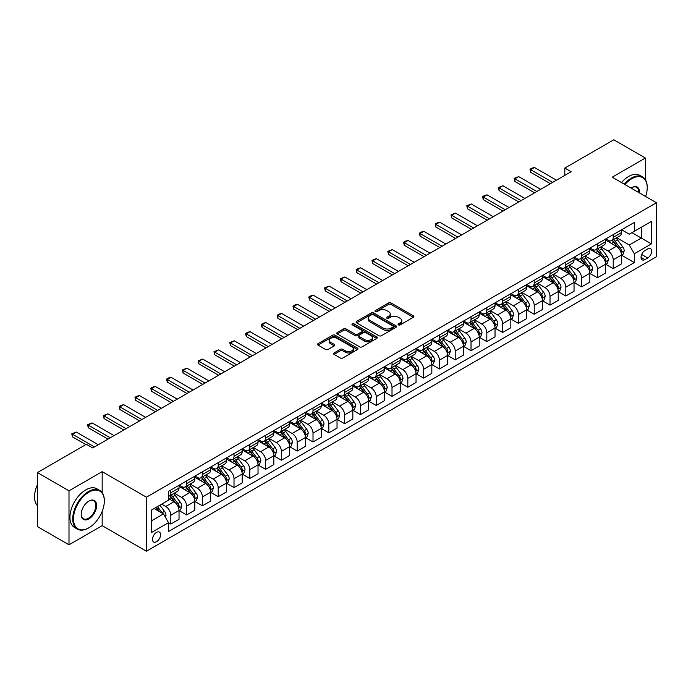 <?xml version="1.0" encoding="UTF-8"?>
<svg xmlns="http://www.w3.org/2000/svg" width="691" height="691" viewBox="0 0 691 691"><rect width="100%" height="100%" fill="white"/><g stroke="black" fill="none" stroke-linecap="round" stroke-linejoin="round"><path stroke-width="1.04" d="M398.439 324.882A1.227 0.708 0 0 0 400.175 324.882L413.356 317.273A1.753 1.011 0 0 0 413.866 316.556A1.753 1.011 0 0 0 413.356 315.839L391.02 302.952A1.753 1.011 0 0 0 388.541 302.952L375.36 310.561A1.227 0.708 0 0 0 374.997 311.062A1.227 0.708 0 0 0 375.36 311.563A1.227 0.708 0 0 0 377.096 311.563L378.798 310.579A5.614 3.239 0 0 1 386.744 310.579L388.601 311.65A5.614 3.239 0 0 1 390.251 313.947A5.614 3.239 0 0 1 388.601 316.236L386.9 317.221A1.227 0.708 0 0 0 386.537 317.722A1.227 0.708 0 0 0 386.9 318.223A1.227 0.708 0 0 0 388.636 318.223L390.337 317.238A5.614 3.239 0 0 1 398.284 317.238L400.141 318.318A5.614 3.239 0 0 1 401.782 320.607A5.614 3.239 0 0 1 400.141 322.896L398.439 323.88A1.227 0.708 0 0 0 398.076 324.381A1.227 0.708 0 0 0 398.439 324.882L398.439 323.88M156.529 541.718A5.718 3.3 120 0 0 160.269 536.682A5.718 3.3 120 0 0 159.388 532.096A5.718 3.3 120 0 0 156.529 532.381A5.718 3.3 120 0 0 152.789 537.417A5.718 3.3 120 0 0 153.67 542.003A5.718 3.3 120 0 0 156.529 541.718M334.073 352.946A1.753 1.011 0 0 0 333.554 353.662A1.753 1.011 0 0 0 334.073 354.379L340.335 357.998A1.753 1.011 0 0 0 342.822 357.998L357.463 349.542A1.753 1.011 0 0 0 357.973 348.825A1.753 1.011 0 0 0 357.463 348.117L335.126 335.221A1.753 1.011 0 0 0 332.647 335.221L318.007 343.669A1.753 1.011 0 0 0 317.489 344.386A1.753 1.011 0 0 0 318.007 345.103L325.573 349.473A1.753 1.011 0 0 0 328.052 349.473L334.323 345.854A1.753 1.011 0 0 0 334.833 345.137A1.753 1.011 0 0 0 334.323 344.42L330.566 342.261A4.69 2.712 0 0 1 329.192 340.343A4.69 2.712 0 0 1 332.086 337.839A4.69 2.712 0 0 1 337.208 338.426L351.909 346.917A4.69 2.712 0 0 1 353.282 348.825A4.69 2.712 0 0 1 350.389 351.33A4.69 2.712 0 0 1 345.267 350.743L342.822 349.335A1.753 1.011 0 0 0 340.335 349.335L334.073 352.946L334.073 354.379M102.173 471.659L68.996 490.817L37.392 472.575L37.392 526.577L68.996 544.819L102.173 525.661L146.414 551.211L146.414 497.2L102.173 471.659L102.173 492.683M645.394 179.72L645.394 158.04L612.209 177.198L656.45 202.739L146.414 497.2M645.394 158.04L613.789 139.789L564.806 168.068L564.806 175.367M37.392 472.575L86.375 444.296L92.698 447.941L571.129 171.722L564.806 168.068M378.927 335.722A1.753 1.011 0 0 0 381.406 335.722L396.047 327.266A1.753 1.011 0 0 0 396.556 326.549A1.753 1.011 0 0 0 396.047 325.832L373.71 312.945A1.753 1.011 0 0 0 371.231 312.945L356.591 321.393A1.753 1.011 0 0 0 356.081 322.11A1.753 1.011 0 0 0 356.591 322.827L378.927 335.722M352.799 325.15A1.227 0.708 0 0 1 354.051 325.323L354.051 323.863L376.75 336.975A1.753 1.011 0 0 1 377.269 337.692A1.753 1.011 0 0 1 376.75 338.409L362.11 346.856A1.753 1.011 0 0 1 359.631 346.856L337.294 333.969L337.294 332.535A1.753 1.011 0 0 0 336.785 333.252A1.753 1.011 0 0 0 337.294 333.969M337.294 332.535L343.565 328.916A1.753 1.011 0 0 1 346.044 328.916L355.105 334.142A1.753 1.011 0 0 0 357.584 334.142L361.739 331.749A1.753 1.011 0 0 0 362.257 331.032A1.753 1.011 0 0 0 361.739 330.315L352.315 324.865A1.227 0.708 0 0 1 351.952 324.364A1.227 0.708 0 0 1 352.712 323.708A1.227 0.708 0 0 1 354.051 323.863M647.726 248.933L644.945 250.539A5.545 3.196 120 0 0 641.326 255.42A5.545 3.196 120 0 0 642.181 259.859A5.545 3.196 120 0 0 644.945 259.591L647.726 257.985A5.545 3.196 120 0 0 651.345 253.096A5.545 3.196 120 0 0 650.499 248.656A5.545 3.196 120 0 0 647.726 248.933M146.414 551.211L656.45 256.741L656.45 202.739M621.624 229.775L629.276 234.189L634.329 231.269L634.329 222.442L168.535 491.361L168.535 500.198L151.476 510.044L151.476 532.528L168.535 522.672L168.535 531.5L634.329 262.58L634.329 253.752L629.276 244.994L616.709 237.739M634.329 231.269L651.397 221.422L651.397 243.897L634.329 253.752M68.996 490.817L68.996 544.819M631.928 232.66L641.283 238.058L641.283 227.261L651.397 221.422M629.276 244.994L641.283 238.058L651.397 243.897M151.476 520.85L163.482 513.914L154.128 508.516M168.535 522.742L170.815 524.054L170.815 515.227A7.152 4.129 -120 0 0 165.754 506.468L161.711 504.136M170.815 524.054L179.029 519.312L179.029 510.485A7.152 4.129 -120 0 0 173.968 501.726L168.535 498.591M179.219 510.666L186.613 514.933L186.613 506.106A7.152 4.129 -120 0 0 181.56 497.347L174.296 493.158M186.613 514.933L194.827 510.191L194.827 501.364A7.152 4.129 -120 0 0 189.775 492.605L179.029 486.404M195.017 501.545L202.411 505.812L202.411 496.984A7.152 4.129 -120 0 0 197.358 488.226L190.094 484.037M202.411 505.812L210.625 501.07L210.625 492.242A7.152 4.129 -120 0 0 205.572 483.484L194.827 477.282M210.815 492.424L218.209 496.691L218.209 487.863A7.152 4.129 -120 0 0 213.156 479.105L205.901 474.916M218.209 496.691L226.432 491.949L226.432 483.121A7.152 4.129 -120 0 0 221.37 474.363L210.625 468.161M226.622 483.303L234.016 487.57L234.016 478.742A7.152 4.129 -120 0 0 228.954 469.984L221.699 465.794M234.016 487.57L242.23 482.828L242.23 474A7.152 4.129 -120 0 0 237.177 465.242L226.432 459.031M242.42 474.181L249.814 478.448L249.814 469.621A7.152 4.129 -120 0 0 244.761 460.862L237.497 456.665M249.814 478.448L258.028 473.706L258.028 464.87A7.152 4.129 -120 0 0 252.975 456.12L242.23 449.91M258.218 465.06L265.612 469.327L265.612 460.491A7.152 4.129 -120 0 0 260.559 451.741L253.295 447.543M265.612 469.327L273.826 464.585L273.826 455.749A7.152 4.129 -120 0 0 268.773 446.991L258.028 440.789M274.016 455.93L281.41 460.206L281.41 451.37A7.152 4.129 -120 0 0 276.357 442.611L269.101 438.422M281.41 460.206L289.633 455.455L289.633 446.628A7.152 4.129 -120 0 0 284.571 437.869L273.826 431.668M289.823 446.809L297.216 451.085L297.216 442.249A7.152 4.129 -120 0 0 292.155 433.49L284.899 429.301M297.216 451.085L305.431 446.334L305.431 437.507A7.152 4.129 -120 0 0 300.378 428.748L289.633 422.546M305.621 437.688L313.014 441.955L313.014 433.127A7.152 4.129 -120 0 0 307.961 424.369L300.697 420.18M313.014 441.955L321.229 437.213L321.229 428.385A7.152 4.129 -120 0 0 316.176 419.627L305.431 413.425M321.419 428.567L328.812 432.834L328.812 424.006A7.152 4.129 -120 0 0 323.759 415.248L316.495 411.059M328.812 432.834L337.035 428.092L337.035 419.264A7.152 4.129 -120 0 0 331.974 410.506L321.229 404.304M337.217 419.446L344.619 423.713L344.619 414.885A7.152 4.129 -120 0 0 339.557 406.127L332.302 401.937M344.619 423.713L352.833 418.971L352.833 410.143A7.152 4.129 -120 0 0 347.772 401.385L337.035 395.183M353.023 410.324L360.417 414.591L360.417 405.764A7.152 4.129 -120 0 0 355.355 397.005L348.1 392.816M360.417 414.591L368.631 409.849L368.631 401.022A7.152 4.129 -120 0 0 363.578 392.263L352.833 386.062M368.821 401.203L376.215 405.47L376.215 396.643A7.152 4.129 -120 0 0 371.162 387.884L363.898 383.686M376.215 405.47L384.429 400.728L384.429 391.892A7.152 4.129 -120 0 0 379.376 383.142L368.631 376.932M384.619 392.082L392.013 396.349L392.013 387.521A7.152 4.129 -120 0 0 386.96 378.763L379.705 374.565M392.013 396.349L400.236 391.607L400.236 382.771A7.152 4.129 -120 0 0 395.174 374.012L384.429 367.811M400.426 382.952L407.82 387.228L407.82 378.392A7.152 4.129 -120 0 0 402.758 369.633L395.502 365.444M407.82 387.228L416.034 382.486L416.034 373.65A7.152 4.129 -120 0 0 410.972 364.891L400.236 358.689M416.224 373.831L423.618 378.107L423.618 369.27A7.152 4.129 -120 0 0 418.565 360.512L411.3 356.323M423.618 378.107L431.832 373.356L431.832 364.528A7.152 4.129 -120 0 0 426.779 355.77L416.034 349.568M432.022 364.71L439.416 368.977L439.416 360.149A7.152 4.129 -120 0 0 434.363 351.391L427.098 347.202M439.416 368.977L447.63 364.235L447.63 355.407A7.152 4.129 -120 0 0 442.577 346.649L431.832 340.447M447.82 355.589L455.214 359.856L455.214 351.028A7.152 4.129 -120 0 0 450.161 342.27L442.905 338.08M455.214 359.856L463.436 355.114L463.436 346.286A7.152 4.129 -120 0 0 458.375 337.528L447.63 331.326M463.626 346.467L471.02 350.734L471.02 341.907A7.152 4.129 -120 0 0 465.959 333.148L458.703 328.959M471.02 350.734L479.234 345.992L479.234 337.165A7.152 4.129 -120 0 0 474.181 328.406L463.436 322.205M479.424 337.346L486.818 341.613L486.818 332.786A7.152 4.129 -120 0 0 481.765 324.027L474.501 319.838M486.818 341.613L495.032 336.871L495.032 328.044A7.152 4.129 -120 0 0 489.979 319.285L479.234 313.083M495.222 328.225L502.616 332.492L502.616 323.664A7.152 4.129 -120 0 0 497.563 314.906L490.299 310.717M502.616 332.492L510.83 327.75L510.83 318.914A7.152 4.129 -120 0 0 505.777 310.164L495.032 303.954M511.02 319.104L518.423 323.371L518.423 314.543A7.152 4.129 -120 0 0 513.361 305.785L506.106 301.587M518.423 323.371L526.637 318.629L526.637 309.793A7.152 4.129 -120 0 0 521.575 301.034L510.83 294.832M526.827 309.983L534.221 314.25L534.221 305.413A7.152 4.129 -120 0 0 529.159 296.664L521.904 292.466M534.221 314.25L542.435 309.508L542.435 300.671A7.152 4.129 -120 0 0 537.382 291.913L526.637 285.711M542.625 300.853L550.019 305.128L550.019 296.292A7.152 4.129 -120 0 0 544.966 287.534L537.702 283.345M550.019 305.128L558.233 300.378L558.233 291.55A7.152 4.129 -120 0 0 553.18 282.792L542.435 276.59M558.423 291.732L565.817 296.007L565.817 287.171A7.152 4.129 -120 0 0 560.764 278.413L553.5 274.223M565.817 296.007L574.04 291.257L574.04 282.429A7.152 4.129 -120 0 0 568.978 273.671L558.233 267.469M574.221 282.61L581.623 286.877L581.623 278.05A7.152 4.129 -120 0 0 576.562 269.291L569.306 265.102M581.623 286.877L589.838 282.135L589.838 273.308A7.152 4.129 -120 0 0 584.776 264.549L574.04 258.348M590.028 273.489L597.421 277.756L597.421 268.929A7.152 4.129 -120 0 0 592.36 260.17L585.104 255.981M597.421 277.756L605.636 273.014L605.636 264.187A7.152 4.129 -120 0 0 600.583 255.428L589.838 249.226M605.826 264.368L613.219 268.635L613.219 259.807A7.152 4.129 -120 0 0 608.166 251.049L600.902 246.86M613.219 268.635L621.434 263.893L621.434 255.065A7.152 4.129 -120 0 0 616.381 246.307L605.636 240.105M605.826 238.896L608.166 240.243A7.152 4.129 -120 0 0 611.742 240.598A7.152 4.129 -120 0 0 613.219 237.333L613.219 234.629M590.028 248.017L592.36 249.373A7.152 4.129 -120 0 0 595.936 249.727A7.152 4.129 -120 0 0 597.421 246.454L597.421 243.75M574.221 257.138L576.562 258.494A7.152 4.129 -120 0 0 580.138 258.849A7.152 4.129 -120 0 0 581.623 255.575L581.623 252.871M558.423 266.268L560.764 267.616A7.152 4.129 -120 0 0 564.34 267.97A7.152 4.129 -120 0 0 565.817 264.696L565.817 261.993M542.625 275.389L544.966 276.737A7.152 4.129 -120 0 0 548.542 277.091A7.152 4.129 -120 0 0 550.019 273.817L550.019 271.114M526.827 284.511L529.159 285.858A7.152 4.129 -120 0 0 532.735 286.212A7.152 4.129 -120 0 0 534.221 282.939L534.221 280.235M511.02 293.632L513.361 294.979A7.152 4.129 -120 0 0 516.937 295.333A7.152 4.129 -120 0 0 518.423 292.06L518.423 289.365M495.222 302.753L497.563 304.1A7.152 4.129 -120 0 0 501.139 304.455A7.152 4.129 -120 0 0 502.616 301.181L502.616 298.486M479.424 311.874L481.765 313.222A7.152 4.129 -120 0 0 485.341 313.576A7.152 4.129 -120 0 0 486.818 310.302L486.818 307.607M463.626 320.995L465.959 322.351A7.152 4.129 -120 0 0 469.535 322.706A7.152 4.129 -120 0 0 471.02 319.432L471.02 316.728M447.82 330.117L450.161 331.473A7.152 4.129 -120 0 0 453.737 331.827A7.152 4.129 -120 0 0 455.214 328.553L455.214 325.85M432.022 339.238L434.363 340.594A7.152 4.129 -120 0 0 437.939 340.948A7.152 4.129 -120 0 0 439.416 337.674L439.416 334.971M416.224 348.368L418.565 349.715A7.152 4.129 -120 0 0 422.132 350.069A7.152 4.129 -120 0 0 423.618 346.796L423.618 344.092M400.426 357.489L402.758 358.836A7.152 4.129 -120 0 0 406.334 359.19A7.152 4.129 -120 0 0 407.82 355.917L407.82 353.213M384.619 366.61L386.96 367.957A7.152 4.129 -120 0 0 390.536 368.312A7.152 4.129 -120 0 0 392.013 365.038L392.013 362.343M368.821 375.731L371.162 377.079A7.152 4.129 -120 0 0 374.738 377.433A7.152 4.129 -120 0 0 376.215 374.159L376.215 371.464M353.023 384.852L355.355 386.2A7.152 4.129 -120 0 0 358.931 386.554A7.152 4.129 -120 0 0 360.417 383.28L360.417 380.586M337.217 393.974L339.557 395.33A7.152 4.129 -120 0 0 343.133 395.684A7.152 4.129 -120 0 0 344.619 392.41L344.619 389.707M321.419 403.095L323.759 404.451A7.152 4.129 -120 0 0 327.335 404.805A7.152 4.129 -120 0 0 328.812 401.531L328.812 398.828M305.621 412.216L307.961 413.572A7.152 4.129 -120 0 0 311.537 413.926A7.152 4.129 -120 0 0 313.014 410.653L313.014 407.949M289.823 421.346L292.155 422.693A7.152 4.129 -120 0 0 295.731 423.047A7.152 4.129 -120 0 0 297.216 419.774L297.216 417.07M274.016 430.467L276.357 431.815A7.152 4.129 -120 0 0 279.933 432.169A7.152 4.129 -120 0 0 281.41 428.895L281.41 426.192M258.218 439.588L260.559 440.936A7.152 4.129 -120 0 0 264.135 441.29A7.152 4.129 -120 0 0 265.612 438.016L265.612 435.321M242.42 448.709L244.761 450.057A7.152 4.129 -120 0 0 248.328 450.411A7.152 4.129 -120 0 0 249.814 447.137L249.814 444.443M226.622 457.831L228.954 459.178A7.152 4.129 -120 0 0 232.53 459.532A7.152 4.129 -120 0 0 234.016 456.259L234.016 453.564M210.815 466.952L213.156 468.299A7.152 4.129 -120 0 0 216.732 468.653A7.152 4.129 -120 0 0 218.209 465.38L218.209 462.685M195.017 476.073L197.358 477.429A7.152 4.129 -120 0 0 200.934 477.783A7.152 4.129 -120 0 0 202.411 474.51L202.411 471.806M179.219 485.194L181.56 486.55A7.152 4.129 -120 0 0 185.128 486.905A7.152 4.129 -120 0 0 186.613 483.631L186.613 480.927M621.624 255.247L634.329 262.58M611.742 240.598L619.957 235.856A7.152 4.129 -120 0 0 621.434 232.582L621.434 229.887M595.936 249.727L604.159 244.977A7.152 4.129 -120 0 0 605.636 241.703L605.636 239.008M580.138 258.849L588.352 254.107A7.152 4.129 -120 0 0 589.838 250.833L589.838 248.129M564.34 267.97L572.554 263.228A7.152 4.129 -120 0 0 574.04 259.954L574.04 257.251M548.542 277.091L556.756 272.349A7.152 4.129 -120 0 0 558.233 269.075L558.233 266.372M532.735 286.212L540.958 281.47A7.152 4.129 -120 0 0 542.435 278.197L542.435 275.493M516.937 295.333L525.151 290.591A7.152 4.129 -120 0 0 526.637 287.318L526.637 284.614M501.139 304.455L509.353 299.713A7.152 4.129 -120 0 0 510.83 296.439L510.83 293.744M485.341 313.576L493.555 308.834A7.152 4.129 -120 0 0 495.032 305.56L495.032 302.865M469.535 322.706L477.749 317.955A7.152 4.129 -120 0 0 479.234 314.681L479.234 311.986M453.737 331.827L461.951 327.076A7.152 4.129 -120 0 0 463.436 323.811L463.436 321.108M437.939 340.948L446.153 336.206A7.152 4.129 -120 0 0 447.63 332.932L447.63 330.229M422.132 350.069L430.355 345.327A7.152 4.129 -120 0 0 431.832 342.054L431.832 339.35M406.334 359.19L414.548 354.448A7.152 4.129 -120 0 0 416.034 351.175L416.034 348.471M390.536 368.312L398.75 363.57A7.152 4.129 -120 0 0 400.236 360.296L400.236 357.593M374.738 377.433L382.952 372.691A7.152 4.129 -120 0 0 384.429 369.417L384.429 366.714M358.931 386.554L367.154 381.812A7.152 4.129 -120 0 0 368.631 378.538L368.631 375.844M343.133 395.684L351.348 390.933A7.152 4.129 -120 0 0 352.833 387.66L352.833 384.965M327.335 404.805L335.55 400.054A7.152 4.129 -120 0 0 337.035 396.781L337.035 394.086M311.537 413.926L319.752 409.184A7.152 4.129 -120 0 0 321.229 405.911L321.229 403.207M295.731 423.047L303.954 418.305A7.152 4.129 -120 0 0 305.431 415.032L305.431 412.328M279.933 432.169L288.147 427.427A7.152 4.129 -120 0 0 289.633 424.153L289.633 421.45M264.135 441.29L272.349 436.548A7.152 4.129 -120 0 0 273.826 433.274L273.826 430.571M248.328 450.411L256.551 445.669A7.152 4.129 -120 0 0 258.028 442.395L258.028 439.692M232.53 459.532L240.744 454.79A7.152 4.129 -120 0 0 242.23 451.517L242.23 448.822M216.732 468.653L224.946 463.911A7.152 4.129 -120 0 0 226.432 460.638L226.432 457.943M200.934 477.783L209.148 473.033A7.152 4.129 -120 0 0 210.625 469.759L210.625 467.064M185.128 486.905L193.35 482.163A7.152 4.129 -120 0 0 194.827 478.889L194.827 476.185M168.535 496.311A7.152 4.129 -120 0 0 169.33 496.026L177.544 491.284A7.152 4.129 -120 0 0 179.029 488.01L179.029 485.307M169.33 496.026A7.152 4.129 -120 0 0 170.815 492.752L170.815 490.049M163.482 513.914L168.535 522.672M102.173 525.661L102.173 511.375M398.923 325.064L400.141 324.355A5.614 3.239 0 0 0 401.782 322.066L401.782 320.607M390.251 313.947L390.251 315.407A5.614 3.239 0 0 1 388.601 317.696L387.383 318.396M413.33 317.29L391.02 304.411A1.753 1.011 0 0 0 388.541 304.411L375.852 311.736M396.047 325.832L396.047 327.266L373.71 314.405A1.753 1.011 0 0 0 371.231 314.405L356.616 322.844L356.591 321.393M392.946 327.05A1.227 0.708 0 0 0 393.309 326.549A1.227 0.708 0 0 0 392.946 326.048L373.339 314.733A1.227 0.708 0 0 0 371.603 314.733L369.806 315.77A5.614 3.239 0 0 0 368.165 318.067A5.614 3.239 0 0 0 369.806 320.356L383.203 328.095A5.614 3.239 0 0 0 391.149 328.095L392.946 327.05L392.946 328.51A1.227 0.708 0 0 0 393.309 328.009L393.309 326.549M368.165 318.067L368.165 319.527A5.614 3.239 0 0 0 369.806 321.816L369.806 320.356M392.946 328.51L391.149 329.555A5.614 3.239 0 0 1 383.203 329.555L369.806 321.816M337.32 333.978L343.565 330.376L343.565 328.916M362.257 331.032L362.257 332.492A1.753 1.011 0 0 1 361.739 333.209L357.584 335.601A1.753 1.011 0 0 1 355.105 335.601L346.044 330.376A1.753 1.011 0 0 0 343.565 330.376M354.051 325.323L376.733 338.417M364.502 339.575A4.69 2.712 0 0 0 369.616 340.162A4.69 2.712 0 0 0 372.509 337.657A4.69 2.712 0 0 0 371.136 335.74L365.962 332.751A1.753 1.011 0 0 0 363.475 332.751L359.32 335.144A1.753 1.011 0 0 0 358.81 335.861A1.753 1.011 0 0 0 359.32 336.577L364.502 339.575L364.502 341.034A4.69 2.712 0 0 0 369.616 341.622A4.69 2.712 0 0 0 372.509 339.117L372.509 337.657M358.81 335.861L358.81 337.32A1.753 1.011 0 0 0 359.32 338.037L359.32 336.577M364.502 341.034L359.32 338.037M353.282 348.825L353.282 350.285A4.69 2.712 0 0 1 350.389 352.79A4.69 2.712 0 0 1 345.267 352.203L342.822 350.795A1.753 1.011 0 0 0 340.335 350.795L334.099 354.397M329.192 340.343L329.192 341.803A4.69 2.712 0 0 0 330.566 343.721L330.566 342.261M334.297 345.871L330.566 343.721M357.437 349.56L335.126 336.681A1.753 1.011 0 0 0 332.647 336.681L318.024 345.12M621.434 255.35L622.954 254.478L624.215 250.833A4.733 2.738 -120 0 0 622.703 246.799L617.538 239.898A13.673 7.895 -120 0 0 616.052 238.11M610.913 243.146A13.673 7.895 -120 0 0 608.115 240.218M621.002 252.457L621.658 251.032A4.733 2.738 -120 0 0 620.302 248.181L615.137 241.289A13.673 7.895 -120 0 0 613.643 239.501M612.373 240.235A11.35 6.556 60 0 1 614.239 242.351L618.609 248.19M612.131 240.373A13.673 7.895 60 0 1 613.625 242.161L617.054 246.747M552.67 182.372L530.679 169.675L530.679 172.309L529.988 169.278L531.88 168.181L534.471 167.49L556.462 180.187M550.399 183.694L530.679 172.309M534.471 167.49L530.679 169.675L529.988 169.278M605.636 264.48L607.156 263.599L608.417 259.954A4.733 2.738 -120 0 0 606.905 255.92L601.74 249.028A13.673 7.895 -120 0 0 600.246 247.24M595.115 252.267A13.673 7.895 -120 0 0 592.308 249.339M605.204 261.578L605.86 260.153A4.733 2.738 -120 0 0 604.504 257.302L599.339 250.41A13.673 7.895 -120 0 0 597.845 248.622M596.575 249.356A11.35 6.556 60 0 1 598.441 251.472L602.811 257.311M596.333 249.503A13.673 7.895 60 0 1 597.819 251.282L601.256 255.869M589.838 273.601L591.349 272.72L592.619 269.075A4.733 2.738 -120 0 0 591.107 265.042L585.942 258.149A13.673 7.895 -120 0 0 584.448 256.361M579.308 261.388A13.673 7.895 -120 0 0 576.51 258.46M589.406 270.699L590.062 269.274A4.733 2.738 -120 0 0 588.706 266.424L583.541 259.531A13.673 7.895 -120 0 0 582.047 257.743M580.777 258.477A11.35 6.556 60 0 1 582.634 260.602L587.005 266.432M580.526 258.624A13.673 7.895 60 0 1 582.021 260.412L585.458 264.99M574.04 282.723L575.551 281.842L576.812 278.197A4.733 2.738 -120 0 0 575.301 274.163L570.135 267.27A13.673 7.895 -120 0 0 568.65 265.482M563.51 270.518A13.673 7.895 -120 0 0 560.712 267.581M573.608 279.82L574.256 278.395A4.733 2.738 -120 0 0 572.899 275.545L567.734 268.652A13.673 7.895 -120 0 0 566.249 266.864M564.97 267.598A11.35 6.556 60 0 1 566.836 269.723L571.207 275.554M564.728 267.745A13.673 7.895 60 0 1 566.223 269.533L569.652 274.111M536.872 191.502L514.881 178.796L514.881 181.431L514.182 178.399L518.673 176.611L540.664 189.308M534.601 192.815L514.881 181.431M518.673 176.611L514.881 178.796L514.182 178.399M521.074 200.623L499.075 187.926L499.075 190.552L498.384 187.52L502.875 185.732L524.866 198.429M518.794 201.936L499.075 190.552M502.875 185.732L499.075 187.926L498.384 187.52M505.276 209.744L483.277 197.047L483.277 199.673L482.586 196.641L484.477 195.544L487.069 194.853L509.068 207.55M502.996 211.057L483.277 199.673M487.069 194.853L483.277 197.047L482.586 196.641M558.233 291.844L559.753 290.971L561.014 287.318A4.733 2.738 -120 0 0 559.503 283.284L554.337 276.391A13.673 7.895 -120 0 0 552.843 274.603M547.713 279.639A13.673 7.895 -120 0 0 544.914 276.702M557.801 288.942L558.458 287.516A4.733 2.738 -120 0 0 557.101 284.675L551.936 277.773A13.673 7.895 -120 0 0 550.442 275.985M549.172 276.728A11.35 6.556 60 0 1 551.038 278.844L555.409 284.675M548.93 276.866A13.673 7.895 60 0 1 550.425 278.654L553.854 283.232M489.47 218.866L467.479 206.168L467.479 208.794L466.779 205.763L471.271 203.975L493.262 216.672M487.198 220.179L467.479 208.794M471.271 203.975L467.479 206.168L466.779 205.763M645.61 196.477A21.81 12.593 120 0 0 647.225 187.632A21.81 12.593 120 0 0 631.799 178.727A21.81 12.593 120 0 0 624.94 184.549M624.284 184.16A22.345 12.904 -60 0 1 631.419 178.071A22.345 12.904 -60 0 1 642.595 176.965A22.345 12.904 -60 0 1 647.225 187.192A22.345 12.904 -60 0 1 647.225 187.416M631.082 188.09A10.901 6.297 -60 0 1 631.799 187.632L631.799 187.632A10.901 6.297 -60 0 1 639.477 192.936M621.503 182.562A22.345 12.904 -60 0 1 628.637 176.464A22.345 12.904 -60 0 1 639.814 175.359L642.595 176.965M638.743 192.513A10.365 5.986 120 0 0 636.61 187.339A10.365 5.986 120 0 0 631.609 187.745M88.526 528.002L88.906 527.777A21.81 12.593 120 0 0 104.324 501.07A21.81 12.593 120 0 0 88.906 492.165A21.81 12.593 120 0 0 73.479 518.881A21.81 12.593 120 0 0 88.906 527.777L88.526 528.002A22.345 12.904 -60 0 1 77.349 529.107A22.345 12.904 -60 0 1 73.928 511.202A22.345 12.904 -60 0 1 88.526 491.508A22.345 12.904 -60 0 1 99.694 490.403A22.345 12.904 -60 0 1 104.324 500.63A22.345 12.904 -60 0 1 104.324 500.854M88.906 518.881A10.901 6.297 -60 0 1 81.192 514.424A10.901 6.297 -60 0 1 88.906 501.07L88.906 501.07A10.901 6.297 -60 0 1 96.61 505.518A10.901 6.297 -60 0 1 88.906 518.881M81.192 514.199A10.365 5.986 120 0 0 83.343 518.734A10.365 5.986 120 0 0 88.526 518.224A10.365 5.986 120 0 0 95.298 509.086A10.365 5.986 120 0 0 93.708 500.776A10.365 5.986 120 0 0 88.707 501.182M77.349 529.107L74.568 527.501A22.345 12.904 -60 0 1 71.147 509.595A22.345 12.904 -60 0 1 85.744 489.902A22.345 12.904 -60 0 1 96.913 488.796L99.694 490.403M37.392 505.639A22.345 12.904 -60 0 1 37.392 484.754M542.435 300.965L543.955 300.093L545.216 296.439A4.733 2.738 -120 0 0 543.705 292.405L538.539 285.513A13.673 7.895 -120 0 0 537.045 283.725M531.906 288.76A13.673 7.895 -120 0 0 529.107 285.832M542.003 298.063L542.66 296.646A4.733 2.738 -120 0 0 541.303 293.796L536.138 286.903A13.673 7.895 -120 0 0 534.644 285.115M533.374 285.849A11.35 6.556 60 0 1 535.24 287.966L539.611 293.796M533.132 285.988A13.673 7.895 60 0 1 534.618 287.776L538.056 292.362M526.637 310.086L528.149 309.214L529.418 305.56A4.733 2.738 -120 0 0 527.907 301.526L522.742 294.634A13.673 7.895 -120 0 0 521.247 292.846M516.108 297.881A13.673 7.895 -120 0 0 513.309 294.953M526.205 307.184L526.862 305.767A4.733 2.738 -120 0 0 525.505 302.917L520.34 296.024A13.673 7.895 -120 0 0 518.846 294.236M517.576 294.971A11.35 6.556 60 0 1 519.433 297.087L523.804 302.926M517.326 295.109A13.673 7.895 60 0 1 518.82 296.897L522.258 301.483M510.83 319.207L512.351 318.335L513.612 314.681A4.733 2.738 -120 0 0 512.1 310.648L506.935 303.755A13.673 7.895 -120 0 0 505.449 301.967M500.31 307.003A13.673 7.895 -120 0 0 497.511 304.075M510.399 316.305L511.055 314.889A4.733 2.738 -120 0 0 509.699 312.038L504.534 305.146A13.673 7.895 -120 0 0 503.048 303.358M501.77 304.092A11.35 6.556 60 0 1 503.635 306.208L508.006 312.047M501.528 304.23A13.673 7.895 60 0 1 503.022 306.018L506.451 310.605M495.032 328.329L496.553 327.456L497.814 323.811A4.733 2.738 -120 0 0 496.302 319.778L491.137 312.876A13.673 7.895 -120 0 0 489.643 311.088M484.512 316.124A13.673 7.895 -120 0 0 481.713 313.196M494.601 325.426L495.257 324.01A4.733 2.738 -120 0 0 493.901 321.16L488.736 314.267A13.673 7.895 -120 0 0 487.241 312.479M485.972 313.213A11.35 6.556 60 0 1 487.837 315.329L492.208 321.168M485.73 313.351A13.673 7.895 60 0 1 487.215 315.139L490.653 319.726M479.234 337.458L480.755 336.577L482.016 332.932A4.733 2.738 -120 0 0 480.504 328.899L475.339 321.997A13.673 7.895 -120 0 0 473.845 320.218M468.705 325.245A13.673 7.895 -120 0 0 465.907 322.317M478.803 334.556L479.459 333.131A4.733 2.738 -120 0 0 478.103 330.281L472.938 323.388A13.673 7.895 -120 0 0 471.443 321.6M470.174 322.334A11.35 6.556 60 0 1 472.031 324.45L476.401 330.289M469.923 322.472A13.673 7.895 60 0 1 471.417 324.26L474.855 328.847M473.672 227.987L451.681 215.29L451.681 217.915L450.981 214.884L455.473 213.096L477.464 225.802M471.4 229.3L451.681 217.915M455.473 213.096L451.681 215.29L450.981 214.884M457.874 237.108L435.874 224.411L435.874 227.037L435.183 224.014L437.075 222.917L439.666 222.226L461.666 234.923M455.594 238.421L435.874 227.037M439.666 222.226L435.874 224.411L435.183 224.014M442.067 246.229L420.076 233.532L420.076 236.158L419.385 233.135L421.277 232.038L423.868 231.347L445.868 244.044M439.796 247.542L420.076 236.158M423.868 231.347L420.076 233.532L419.385 233.135M426.269 255.35L404.278 242.653L404.278 245.279L403.579 242.256L405.479 241.159L408.07 240.468L430.061 253.165M423.998 256.663L404.278 245.279M408.07 240.468L404.278 242.653L403.579 242.256M410.471 264.48L388.48 251.774L388.48 254.409L387.781 251.377L392.272 249.589L414.263 262.286M408.2 265.793L388.48 254.409M392.272 249.589L388.48 251.774L387.781 251.377M463.436 346.58L464.948 345.699L466.218 342.054A4.733 2.738 -120 0 0 464.706 338.02L459.541 331.127A13.673 7.895 -120 0 0 458.047 329.339M452.907 334.366A13.673 7.895 -120 0 0 450.109 331.438M463.005 343.677L463.652 342.252A4.733 2.738 -120 0 0 462.296 339.402L457.14 332.509A13.673 7.895 -120 0 0 455.645 330.721M454.367 331.455A11.35 6.556 60 0 1 456.233 333.58L460.603 339.411M454.125 331.602A13.673 7.895 60 0 1 455.619 333.382L459.049 337.968M394.673 273.601L372.674 260.904L372.674 263.53L371.983 260.498L373.874 259.401L376.465 258.71L398.465 271.408M392.393 274.914L372.674 263.53M376.465 258.71L372.674 260.904L371.983 260.498M447.63 355.701L449.15 354.82L450.411 351.175A4.733 2.738 -120 0 0 448.9 347.141L443.734 340.248A13.673 7.895 -120 0 0 442.249 338.46M437.109 343.496A13.673 7.895 -120 0 0 434.311 340.559M447.198 352.799L447.854 351.374A4.733 2.738 -120 0 0 446.498 348.523L441.333 341.63A13.673 7.895 -120 0 0 439.847 339.842M438.569 340.577A11.35 6.556 60 0 1 440.435 342.701L444.805 348.532M438.327 340.723A13.673 7.895 60 0 1 439.822 342.511L443.251 347.089M378.867 282.723L356.876 270.026L356.876 272.651L356.185 269.62L358.076 268.523L360.667 267.832L382.659 280.529M376.595 284.036L356.876 272.651M360.667 267.832L356.876 270.026L356.185 269.62M431.832 364.822L433.352 363.941L434.613 360.296A4.733 2.738 -120 0 0 433.102 356.262L427.936 349.37A13.673 7.895 -120 0 0 426.442 347.582M421.311 352.617A13.673 7.895 -120 0 0 418.504 349.681M431.4 361.92L432.056 360.495A4.733 2.738 -120 0 0 430.7 357.653L425.535 350.752A13.673 7.895 -120 0 0 424.041 348.964M422.771 349.698A11.35 6.556 60 0 1 424.637 351.823L429.007 357.653M422.529 349.845A13.673 7.895 60 0 1 424.015 351.633L427.453 356.21M363.069 291.844L341.078 279.147L341.078 281.773L340.378 278.741L344.869 276.953L366.861 289.65M360.797 293.157L341.078 281.773M344.869 276.953L341.078 279.147L340.378 278.741M416.034 373.943L417.545 373.071L418.815 369.417A4.733 2.738 -120 0 0 417.304 365.384L412.138 358.491A13.673 7.895 -120 0 0 410.644 356.703M405.505 361.739A13.673 7.895 -120 0 0 402.706 358.81M415.602 371.041L416.258 369.625A4.733 2.738 -120 0 0 414.902 366.774L409.737 359.873A13.673 7.895 -120 0 0 408.243 358.093M406.973 358.828A11.35 6.556 60 0 1 408.83 360.944L413.201 366.774M406.723 358.966A13.673 7.895 60 0 1 408.217 360.754L411.655 365.332M347.271 300.965L325.28 288.268L325.28 290.894L324.58 287.862L329.071 286.074L351.063 298.78M344.99 302.278L325.28 290.894M329.071 286.074L325.28 288.268L324.58 287.862M400.236 383.064L401.747 382.192L403.008 378.538A4.733 2.738 -120 0 0 401.497 374.505L396.34 367.612A13.673 7.895 -120 0 0 394.846 365.824M389.707 370.86A13.673 7.895 -120 0 0 386.908 367.932M399.804 380.162L400.452 378.746A4.733 2.738 -120 0 0 399.096 375.895L393.93 369.003A13.673 7.895 -120 0 0 392.445 367.215M391.166 367.949A11.35 6.556 60 0 1 393.032 370.065L397.403 375.895M390.925 368.087A13.673 7.895 60 0 1 392.419 369.875L395.848 374.462M331.473 310.086L309.473 297.389L309.473 300.015L308.782 296.992L310.674 295.895L313.265 295.204L335.265 307.901M329.192 311.399L309.473 300.015M313.265 295.204L309.473 297.389L308.782 296.992M384.429 392.186L385.949 391.313L387.21 387.66A4.733 2.738 -120 0 0 385.699 383.626L380.534 376.733A13.673 7.895 -120 0 0 379.039 374.945M373.909 379.981A13.673 7.895 -120 0 0 371.11 377.053M383.997 389.283L384.654 387.867A4.733 2.738 -120 0 0 383.298 385.017L378.132 378.124A13.673 7.895 -120 0 0 376.638 376.336M375.368 377.07A11.35 6.556 60 0 1 377.234 379.186L381.605 385.025M375.127 377.208A13.673 7.895 60 0 1 376.621 378.996L380.05 383.583M315.666 319.207L293.675 306.51L293.675 309.136L292.984 306.113L294.876 305.016L297.467 304.325L319.458 317.022M313.394 320.52L293.675 309.136M297.467 304.325L293.675 306.51L292.984 306.113M368.631 401.307L370.151 400.435L371.413 396.781A4.733 2.738 -120 0 0 369.901 392.747L364.736 385.854A13.673 7.895 -120 0 0 363.241 384.066M358.111 389.102A13.673 7.895 -120 0 0 355.304 386.174M368.199 398.405L368.856 396.988A4.733 2.738 -120 0 0 367.5 394.138L362.334 387.245A13.673 7.895 -120 0 0 360.84 385.457M359.57 386.191A11.35 6.556 60 0 1 361.436 388.307L365.807 394.146M359.329 386.329A13.673 7.895 60 0 1 360.814 388.117L364.252 392.704M352.833 410.428L354.345 409.556L355.615 405.911A4.733 2.738 -120 0 0 354.103 401.877L348.938 394.976A13.673 7.895 -120 0 0 347.443 393.196M342.304 398.223A13.673 7.895 -120 0 0 339.506 395.295M352.401 407.535L353.058 406.109A4.733 2.738 -120 0 0 351.702 403.259L346.536 396.366A13.673 7.895 -120 0 0 345.042 394.578M343.772 395.312A11.35 6.556 60 0 1 345.63 397.429L350 403.268M343.522 395.451A13.673 7.895 60 0 1 345.016 397.239L348.454 401.825M337.035 419.558L338.547 418.677L339.808 415.032A4.733 2.738 -120 0 0 338.296 410.998L333.131 404.105A13.673 7.895 -120 0 0 331.645 402.317M326.506 407.345A13.673 7.895 -120 0 0 323.708 404.416M336.603 416.656L337.251 415.231A4.733 2.738 -120 0 0 335.895 412.38L330.73 405.487A13.673 7.895 -120 0 0 329.244 403.699M327.966 404.434A11.35 6.556 60 0 1 329.832 406.55L334.202 412.389M327.724 404.58A13.673 7.895 60 0 1 329.218 406.36L332.647 410.946M321.229 428.679L322.749 427.798L324.01 424.153A4.733 2.738 -120 0 0 322.498 420.119L317.333 413.227A13.673 7.895 -120 0 0 315.839 411.439M310.708 416.466A13.673 7.895 -120 0 0 307.91 413.538M320.797 425.777L321.453 424.352A4.733 2.738 -120 0 0 320.097 421.501L314.932 414.609A13.673 7.895 -120 0 0 313.438 412.821M312.168 413.555A11.35 6.556 60 0 1 314.034 415.68L318.404 421.51M311.926 413.702A13.673 7.895 60 0 1 313.42 415.49L316.849 420.068M305.431 437.8L306.951 436.919L308.212 433.274A4.733 2.738 -120 0 0 306.7 429.241L301.535 422.348A13.673 7.895 -120 0 0 300.041 420.56M294.902 425.596A13.673 7.895 -120 0 0 292.103 422.659M304.999 434.898L305.655 433.473A4.733 2.738 -120 0 0 304.299 430.623L299.134 423.73A13.673 7.895 -120 0 0 297.64 421.942M296.37 422.676A11.35 6.556 60 0 1 298.227 424.801L302.606 430.631M296.119 422.823A13.673 7.895 60 0 1 297.614 424.611L301.051 429.189M289.633 446.922L291.144 446.049L292.414 442.395A4.733 2.738 -120 0 0 290.902 438.362L285.737 431.469A13.673 7.895 -120 0 0 284.243 429.681M279.104 434.717A13.673 7.895 -120 0 0 276.305 431.78M289.201 444.019L289.857 442.594A4.733 2.738 -120 0 0 288.501 439.752L283.336 432.851A13.673 7.895 -120 0 0 281.842 431.072M280.572 431.806A11.35 6.556 60 0 1 282.429 433.922L286.8 439.752M280.321 431.944A13.673 7.895 60 0 1 281.816 433.732L285.253 438.31M273.826 456.043L275.346 455.17L276.607 451.517A4.733 2.738 -120 0 0 275.096 447.483L269.931 440.59A13.673 7.895 -120 0 0 268.445 438.802M263.306 443.838A13.673 7.895 -120 0 0 260.507 440.91M273.394 453.141L274.051 451.724A4.733 2.738 -120 0 0 272.695 448.874L267.529 441.981A13.673 7.895 -120 0 0 266.044 440.193M264.765 440.927A11.35 6.556 60 0 1 266.631 443.043L271.002 448.874M264.523 441.065A13.673 7.895 60 0 1 266.018 442.853L269.447 447.44M258.028 465.164L259.548 464.292L260.809 460.638A4.733 2.738 -120 0 0 259.298 456.604L254.133 449.711A13.673 7.895 -120 0 0 252.638 447.923M247.508 452.959A13.673 7.895 -120 0 0 244.709 450.031M257.596 462.262L258.253 460.845A4.733 2.738 -120 0 0 256.897 457.995L251.731 451.102A13.673 7.895 -120 0 0 250.237 449.314M248.967 450.048A11.35 6.556 60 0 1 250.833 452.164L255.204 458.003M248.725 450.187A13.673 7.895 60 0 1 250.211 451.974L253.649 456.561M242.23 474.285L243.75 473.413L245.011 469.759A4.733 2.738 -120 0 0 243.5 465.725L238.335 458.833A13.673 7.895 -120 0 0 236.84 457.045M231.701 462.08A13.673 7.895 -120 0 0 228.902 459.152M241.798 471.383L242.455 469.966A4.733 2.738 -120 0 0 241.099 467.116L235.933 460.223A13.673 7.895 -120 0 0 234.439 458.435M233.169 459.17A11.35 6.556 60 0 1 235.026 461.286L239.397 467.125M232.919 459.308A13.673 7.895 60 0 1 234.413 461.096L237.851 465.682M226.432 483.406L227.944 482.534L229.213 478.889A4.733 2.738 -120 0 0 227.702 474.855L222.537 467.954A13.673 7.895 -120 0 0 221.042 466.166M215.903 471.202A13.673 7.895 -120 0 0 213.104 468.273M226 480.513L226.648 479.088A4.733 2.738 -120 0 0 225.292 476.237L220.135 469.344A13.673 7.895 -120 0 0 218.641 467.557M217.363 468.291A11.35 6.556 60 0 1 219.228 470.407L223.599 476.246M217.121 468.429A13.673 7.895 60 0 1 218.615 470.217L222.044 474.803M210.625 492.536L212.146 491.655L213.407 488.01A4.733 2.738 -120 0 0 211.895 483.976L206.73 477.075A13.673 7.895 -120 0 0 205.244 475.296M200.105 480.323A13.673 7.895 -120 0 0 197.306 477.395M210.194 489.634L210.85 488.209A4.733 2.738 -120 0 0 209.494 485.358L204.329 478.466A13.673 7.895 -120 0 0 202.834 476.678M201.565 477.412A11.35 6.556 60 0 1 203.43 479.528L207.801 485.367M201.323 477.55A13.673 7.895 60 0 1 202.817 479.338L206.246 483.925M194.827 501.657L196.348 500.776L197.609 497.131A4.733 2.738 -120 0 0 196.097 493.098L190.932 486.205A13.673 7.895 -120 0 0 189.438 484.417M184.307 489.444A13.673 7.895 -120 0 0 181.5 486.516M194.396 498.755L195.052 497.33A4.733 2.738 -120 0 0 193.696 494.48L188.531 487.587A13.673 7.895 -120 0 0 187.036 485.799M185.767 486.533A11.35 6.556 60 0 1 187.632 488.658L192.003 494.488M185.525 486.68A13.673 7.895 60 0 1 187.011 488.459L190.448 493.046M179.029 510.779L180.541 509.898L181.811 506.253A4.733 2.738 -120 0 0 180.299 502.219L175.134 495.326A13.673 7.895 -120 0 0 173.64 493.538M178.598 507.876L179.254 506.451A4.733 2.738 -120 0 0 177.898 503.601L172.733 496.708A13.673 7.895 -120 0 0 171.238 494.92M169.969 495.654A11.35 6.556 60 0 1 171.826 497.779L176.196 503.609M169.718 495.801A13.673 7.895 60 0 1 171.213 497.589L174.65 502.167M165.374 517.196L166.004 515.374A4.733 2.738 -120 0 0 164.493 511.34L159.889 505.19M162.523 513.361A4.733 2.738 -120 0 0 162.091 512.731L157.488 506.572M156.296 507.263L159.612 511.677M155.967 507.453L158.775 511.202M299.868 328.329L277.877 315.632L277.877 318.257L277.177 315.234L279.078 314.137L281.669 313.446L303.66 326.143M297.596 329.642L277.877 318.257M281.669 313.446L277.877 315.632L277.177 315.234M284.07 337.45L262.07 324.753L262.07 327.387L261.379 324.355L263.271 323.258L265.862 322.567L287.862 335.265M281.79 338.771L262.07 327.387M265.862 322.567L262.07 324.753L261.379 324.355M268.272 346.58L246.272 333.874L246.272 336.508L245.581 333.477L247.473 332.38L250.064 331.689L272.064 344.386M265.992 347.893L246.272 336.508M250.064 331.689L246.272 333.874L245.581 333.477M252.465 355.701L230.474 343.004L230.474 345.63L229.775 342.598L234.266 340.81L256.257 353.507M250.194 357.014L230.474 345.63M234.266 340.81L230.474 343.004L229.775 342.598M236.668 364.822L214.676 352.125L214.676 354.751L213.977 351.719L218.468 349.931L240.459 362.628M234.396 366.135L214.676 354.751M218.468 349.931L214.676 352.125L213.977 351.719M220.87 373.943L198.87 361.246L198.87 363.872L198.179 360.84L202.662 359.052L224.661 371.749M218.589 375.256L198.87 363.872M202.662 359.052L198.87 361.246L198.179 360.84M205.063 383.064L183.072 370.367L183.072 372.993L182.381 369.961L186.864 368.173L208.855 380.879M202.791 384.377L183.072 372.993M186.864 368.173L183.072 370.367L182.381 369.961M189.265 392.186L167.274 379.489L167.274 382.114L166.574 379.091L168.474 377.994L171.066 377.303L193.057 390M186.993 393.499L167.274 382.114M171.066 377.303L167.274 379.489L166.574 379.091M173.467 401.307L151.476 388.61L151.476 391.236L150.776 388.212L152.676 387.115L155.268 386.424L177.259 399.122M171.187 402.62L151.476 391.236M155.268 386.424L151.476 388.61L150.776 388.212M157.669 410.428L135.669 397.731L135.669 400.357L134.978 397.334L136.87 396.237L139.461 395.546L161.461 408.243M155.389 411.741L135.669 400.357M139.461 395.546L135.669 397.731L134.978 397.334M141.862 419.558L119.871 406.852L119.871 409.487L119.18 406.455L121.072 405.358L123.663 404.667L145.654 417.364M139.591 420.871L119.871 409.487M123.663 404.667L119.871 406.852L119.18 406.455M126.064 428.679L104.073 415.982L104.073 418.608L103.374 415.576L107.865 413.788L129.856 426.485M123.793 429.992L104.073 418.608M107.865 413.788L104.073 415.982L103.374 415.576M110.266 437.8L88.275 425.103L88.275 427.729L87.576 424.697L92.067 422.909L114.058 435.606M107.986 439.113L88.275 427.729M92.067 422.909L88.275 425.103L87.576 424.697M94.468 446.922L72.469 434.224L72.469 436.85L71.778 433.818L76.26 432.03L98.26 444.728M85.865 444.589L72.469 436.85M76.26 432.03L72.469 434.224L71.778 433.818M165.754 506.468L173.968 501.726M181.56 497.347L189.775 492.605M197.358 488.226L205.572 483.484M213.156 479.105L221.37 474.363M228.954 469.984L237.177 465.242M244.761 460.862L252.975 456.12M260.559 451.741L268.773 446.991M276.357 442.611L284.571 437.869M292.155 433.49L300.378 428.748M307.961 424.369L316.176 419.627M323.759 415.248L331.974 410.506M339.557 406.127L347.772 401.385M355.355 397.005L363.578 392.263M371.162 387.884L379.376 383.142M386.96 378.763L395.174 374.012M402.758 369.633L410.972 364.891M418.565 360.512L426.779 355.77M434.363 351.391L442.577 346.649M450.161 342.27L458.375 337.528M465.959 333.148L474.181 328.406M481.765 324.027L489.979 319.285M497.563 314.906L505.777 310.164M513.361 305.785L521.575 301.034M529.159 296.664L537.382 291.913M544.966 287.534L553.18 282.792M560.764 278.413L568.978 273.671M576.562 269.291L584.776 264.549M592.36 260.17L600.583 255.428M608.166 251.049L616.381 246.307M613.219 237.333L621.434 232.582M613.219 259.807L621.434 255.065M597.421 268.929L605.636 264.187M597.421 246.454L605.636 241.703M581.623 278.05L589.838 273.308M581.623 255.575L589.838 250.833M565.817 287.171L574.04 282.429M565.817 264.696L574.04 259.954M550.019 296.292L558.233 291.55M550.019 273.817L558.233 269.075M534.221 305.413L542.435 300.671M534.221 282.939L542.435 278.197M518.423 314.543L526.637 309.793M518.423 292.06L526.637 287.318M502.616 323.664L510.83 318.914M502.616 301.181L510.83 296.439M486.818 332.786L495.032 328.044M486.818 310.302L495.032 305.56M471.02 341.907L479.234 337.165M471.02 319.432L479.234 314.681M455.214 351.028L463.436 346.286M455.214 328.553L463.436 323.811M439.416 360.149L447.63 355.407M439.416 337.674L447.63 332.932M423.618 369.27L431.832 364.528M423.618 346.796L431.832 342.054M407.82 378.392L416.034 373.65M407.82 355.917L416.034 351.175M392.013 387.521L400.236 382.771M392.013 365.038L400.236 360.296M376.215 396.643L384.429 391.892M376.215 374.159L384.429 369.417M360.417 405.764L368.631 401.022M360.417 383.28L368.631 378.538M344.619 414.885L352.833 410.143M344.619 392.41L352.833 387.66M328.812 424.006L337.035 419.264M328.812 401.531L337.035 396.781M313.014 433.127L321.229 428.385M313.014 410.653L321.229 405.911M297.216 442.249L305.431 437.507M297.216 419.774L305.431 415.032M281.41 451.37L289.633 446.628M281.41 428.895L289.633 424.153M265.612 460.491L273.826 455.749M265.612 438.016L273.826 433.274M249.814 469.621L258.028 464.87M249.814 447.137L258.028 442.395M234.016 478.742L242.23 474M234.016 456.259L242.23 451.517M218.209 487.863L226.432 483.121M218.209 465.38L226.432 460.638M202.411 496.984L210.625 492.242M202.411 474.51L210.625 469.759M186.613 506.106L194.827 501.364M186.613 483.631L194.827 478.889M170.815 515.227L179.029 510.485M170.815 492.752L179.029 488.01M641.663 254.478L647.726 257.985M641.032 257.328L644.945 259.591M400.141 324.355L400.141 322.896M386.9 318.223L386.9 317.221M388.601 317.696L388.601 316.236M375.36 311.563L375.36 310.561M388.541 304.411L388.541 302.952M391.02 304.411L391.02 302.952M413.356 317.273L413.356 315.839M371.231 314.405L371.231 312.945M373.71 314.405L373.71 312.945M383.203 329.555L383.203 328.095M391.149 329.555L391.149 328.095M346.044 330.376L346.044 328.916M355.105 335.601L355.105 334.142M357.584 335.601L357.584 334.142M361.739 333.209L361.739 331.749M376.75 338.409L376.75 336.975M340.335 350.795L340.335 349.335M342.822 350.795L342.822 349.335M345.267 352.203L345.267 350.743M334.323 345.854L334.323 344.42M318.007 345.103L318.007 343.669M332.647 336.681L332.647 335.221M335.126 336.681L335.126 335.221M357.463 349.542L357.463 348.117M621.079 252.716L624.189 250.919M615.137 241.289L617.538 239.898M611.414 243.439L613.625 242.161M620.302 248.181L622.703 246.799M619.931 250.03L621.658 251.032M605.281 261.837L608.382 260.041M599.339 250.41L601.74 249.028M595.616 252.56L597.819 251.282M604.504 257.302L606.905 255.92M604.124 259.151L605.86 260.153M589.483 270.958L592.584 269.162M583.541 259.531L585.942 258.149M579.818 261.682L582.021 260.412M588.706 266.424L591.107 265.042M588.326 268.272L590.062 269.274M573.685 280.08L576.786 278.292M567.734 268.652L570.135 267.27M564.011 270.803L566.223 269.533M572.899 275.545L575.301 274.163M572.528 277.402L574.256 278.395M557.879 289.201L560.988 287.413M551.936 277.773L554.337 276.391M548.213 279.924L550.425 278.654M557.101 284.675L559.503 283.284M556.73 286.523L558.458 287.516M542.081 298.322L545.182 296.534M536.138 286.903L538.539 285.513M532.415 289.045L534.618 287.776M541.303 293.796L543.705 292.405M540.923 295.644L542.66 296.646M526.283 307.443L529.384 305.655M520.34 296.024L522.742 294.634M516.609 298.175L518.82 296.897M525.505 302.917L527.907 301.526M525.125 304.766L526.862 305.767M510.476 316.564L513.586 314.776M504.534 305.146L506.935 303.755M500.811 307.296L503.022 306.018M509.699 312.038L512.1 310.648M509.327 313.887L511.055 314.889M494.678 325.694L497.779 323.898M488.736 314.267L491.137 312.876M485.013 316.418L487.215 315.139M493.901 321.16L496.302 319.778M493.529 323.008L495.257 324.01M478.88 334.815L481.981 333.019M472.938 323.388L475.339 321.997M469.215 325.539L471.417 324.26M478.103 330.281L480.504 328.899M477.723 332.129L479.459 333.131M463.082 343.937L466.183 342.14M457.14 332.509L459.541 331.127M453.408 334.66L455.619 333.382M462.296 339.402L464.706 338.02M461.925 341.25L463.652 342.252M447.276 353.058L450.385 351.261M441.333 341.63L443.734 340.248M437.61 343.781L439.822 342.511M446.498 348.523L448.9 347.141M446.127 350.38L447.854 351.374M431.478 362.179L434.579 360.391M425.535 350.752L427.936 349.37M421.812 352.902L424.015 351.633M430.7 357.653L433.102 356.262M430.32 359.501L432.056 360.495M415.68 371.3L418.781 369.512M409.737 359.873L412.138 358.491M406.014 362.024L408.217 360.754M414.902 366.774L417.304 365.384M414.522 368.623L416.258 369.625M399.882 380.421L402.983 378.633M393.93 369.003L396.34 367.612M390.208 371.153L392.419 369.875M399.096 375.895L401.497 374.505M398.724 377.744L400.452 378.746M384.075 389.543L387.185 387.755M378.132 378.124L380.534 376.733M374.41 380.275L376.621 378.996M383.298 385.017L385.699 383.626M382.926 386.865L384.654 387.867M368.277 398.664L371.378 396.876M362.334 387.245L364.736 385.854M358.612 389.396L360.814 388.117M367.5 394.138L369.901 392.747M367.12 395.986L368.856 396.988M352.479 407.794L355.58 405.997M346.536 396.366L348.938 394.976M342.805 398.517L345.016 397.239M351.702 403.259L354.103 401.877M351.322 405.107L353.058 406.109M336.681 416.915L339.782 415.118M330.73 405.487L333.131 404.105M327.007 407.638L329.218 406.36M335.895 412.38L338.296 410.998M335.524 414.229L337.251 415.231M320.874 426.036L323.984 424.239M314.932 414.609L317.333 413.227M311.209 416.759L313.42 415.49M320.097 421.501L322.498 420.119M319.726 423.358L321.453 424.352M305.077 435.157L308.177 433.369M299.134 423.73L301.535 422.348M295.411 425.881L297.614 424.611M304.299 430.623L306.7 429.241M303.919 432.48L305.655 433.473M289.279 444.278L292.379 442.49M283.336 432.851L285.737 431.469M279.605 435.002L281.816 433.732M288.501 439.752L290.902 438.362M288.121 441.601L289.857 442.594M273.472 453.4L276.581 451.612M267.529 441.981L269.931 440.59M263.807 444.123L266.018 442.853M272.695 448.874L275.096 447.483M272.323 450.722L274.051 451.724M257.674 462.521L260.775 460.733M251.731 451.102L254.133 449.711M248.009 453.253L250.211 451.974M256.897 457.995L259.298 456.604M256.525 459.843L258.253 460.845M241.876 471.642L244.977 469.854M235.933 460.223L238.335 458.833M232.211 462.374L234.413 461.096M241.099 467.116L243.5 465.725M240.718 468.964L242.455 469.966M226.078 480.772L229.179 478.975M220.135 469.344L222.537 467.954M216.404 471.495L218.615 470.217M225.292 476.237L227.702 474.855M224.92 478.086L226.648 479.088M210.271 489.893L213.381 488.096M204.329 478.466L206.73 477.075M200.606 480.616L202.817 479.338M209.494 485.358L211.895 483.976M209.123 487.207L210.85 488.209M194.473 499.014L197.574 497.218M188.531 487.587L190.932 486.205M184.808 489.738L187.011 488.459M193.696 494.48L196.097 493.098M193.316 496.328L195.052 497.33M178.675 508.135L181.776 506.348M172.733 496.708L175.134 495.326M169.01 498.859L171.213 497.589M177.898 503.601L180.299 502.219M177.518 505.458L179.254 506.451M164.778 516.16L165.978 515.469M162.091 512.731L164.493 511.34M647.225 187.632L647.225 187.192M104.324 501.07L104.324 500.63"/></g></svg>
